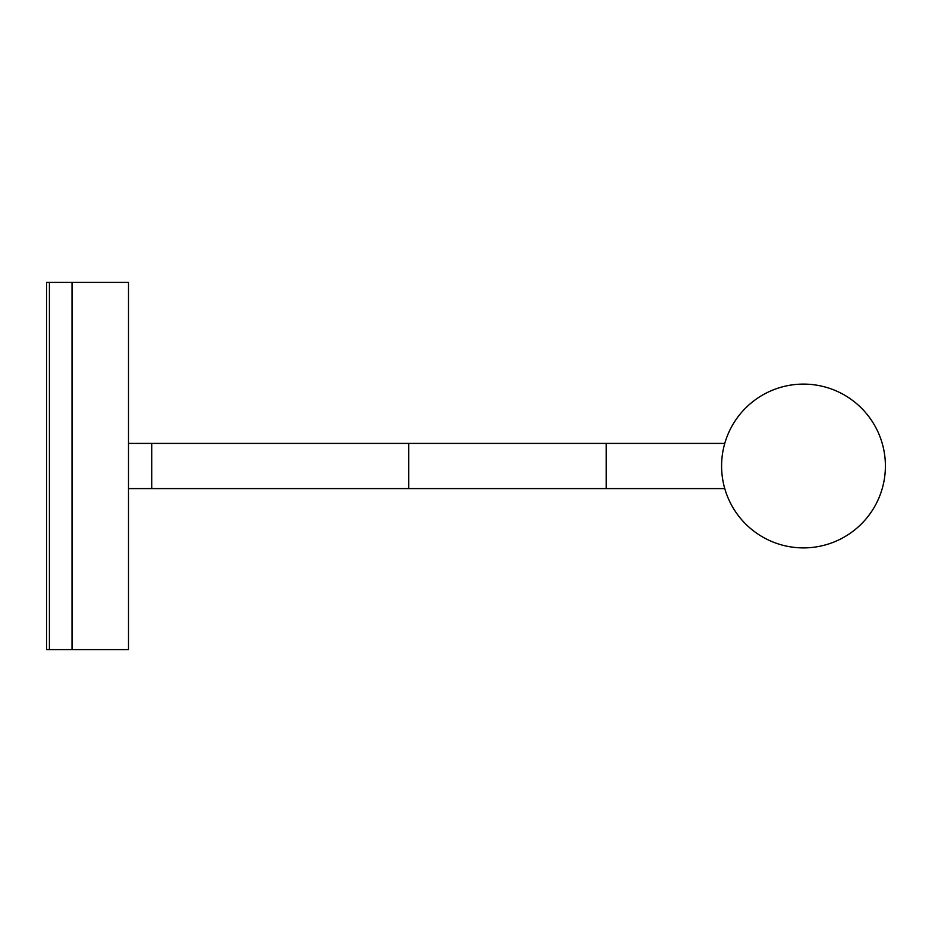 <?xml version="1.0" encoding="UTF-8"?>
<svg xmlns="http://www.w3.org/2000/svg" width="932" height="932" viewBox="0 0 932 932"><rect width="100%" height="100%" fill="white"/><g stroke="black" fill="none" stroke-linecap="round" stroke-linejoin="round"><path stroke-width="1.4" d="M128.5 443.411L724.77 443.411M151.741 443.411L151.741 488.589L724.77 488.589M128.5 488.589L151.741 488.589M128.5 282.419L128.5 649.581L49.419 649.581L49.419 282.419L49.419 649.581L46.6 649.581L46.6 282.419L72.02 282.419L72.02 649.581L72.02 282.419L128.5 282.419M408.752 488.589L408.752 443.411M606.243 488.589L606.243 443.411M721.589 466A81.9 81.9 0 0 0 803.501 547.899A81.9 81.9 0 0 0 885.4 466A81.9 81.9 0 0 0 803.501 384.101A81.9 81.9 0 0 0 721.589 466"/></g></svg>
